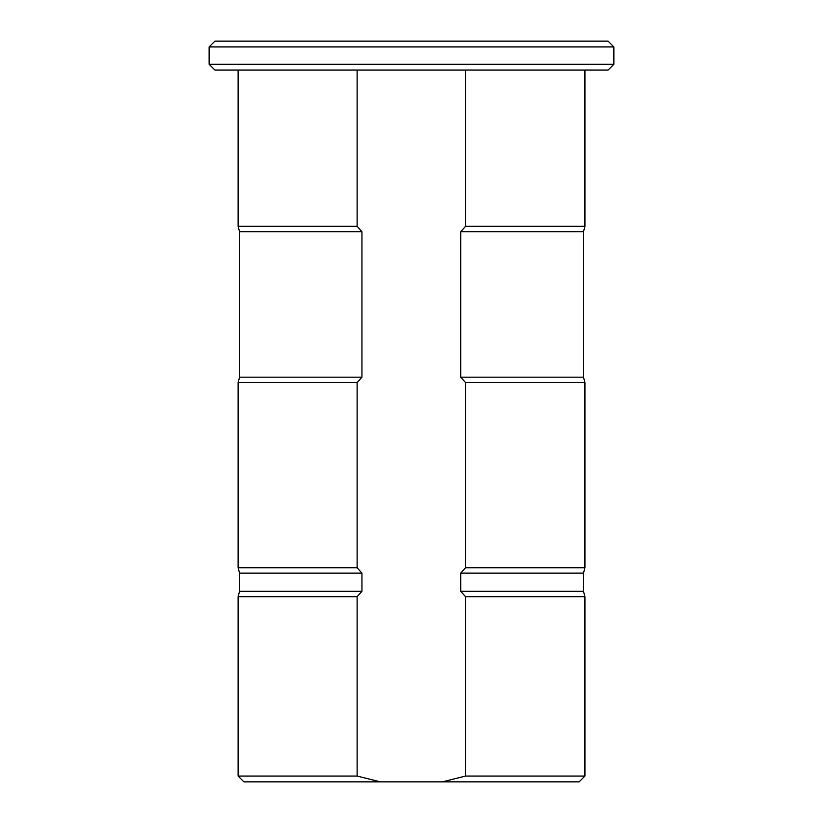 <?xml version="1.0" encoding="UTF-8"?>
<svg xmlns="http://www.w3.org/2000/svg" width="823" height="823" viewBox="0 0 823 823"><rect width="100%" height="100%" fill="white"/><g stroke="black" fill="none" stroke-linecap="round" stroke-linejoin="round"><path stroke-width="1.23" d="M584.937 776.058L579.145 781.85L442.363 781.85L465.54 776.058L584.937 776.058L584.937 596.675L465.54 596.675L465.54 776.058M380.308 781.85L243.917 781.85L238.114 776.058L357.131 776.058L380.308 781.85L442.363 781.85M465.54 70.078L465.54 226.325L460.715 231.726L460.715 377.171L465.54 382.561L465.54 567.736L460.715 573.137L460.715 591.274L583.486 591.274L584.937 596.675M460.715 591.274L465.54 596.675M460.715 573.137L583.486 573.137L584.937 567.736L584.937 382.561L465.54 382.561M357.131 567.736L238.114 567.736L238.114 382.561L238.114 567.736L239.565 573.137L239.565 591.274L238.114 596.675L357.131 596.675L361.955 591.274L361.955 573.137L357.131 567.736L357.131 382.561L361.955 377.171L361.955 231.726L357.131 226.325L357.131 70.078M465.54 567.736L584.937 567.736M460.715 377.171L583.486 377.171L584.937 382.561M460.715 231.726L583.486 231.726L584.937 226.325L584.937 70.078M238.114 382.572L239.565 377.171L239.565 231.726L238.114 226.325L239.565 231.726L239.565 377.171L238.114 382.561L357.131 382.561M465.54 226.325L584.937 226.325M357.131 776.058L357.131 596.675M243.917 781.85L238.114 776.058L238.114 596.675L239.565 591.274L361.955 591.274M239.565 591.274L239.565 573.137L361.955 573.137M239.565 573.137L238.114 567.747M239.565 377.171L361.955 377.171M239.565 231.726L361.955 231.726M238.114 226.325L238.114 70.078L238.114 226.325L357.131 226.325M608.084 70.078L214.926 70.078L209.135 64.297L209.135 46.932L209.135 64.297L613.865 64.297L613.865 46.932L209.135 46.932L214.926 41.15L608.084 41.15L613.865 46.942M209.135 64.297L214.926 70.078M214.926 41.15L209.135 46.932M583.486 591.274L583.486 573.137M583.486 377.171L583.486 231.726M608.084 70.089L613.865 64.297"/></g></svg>
